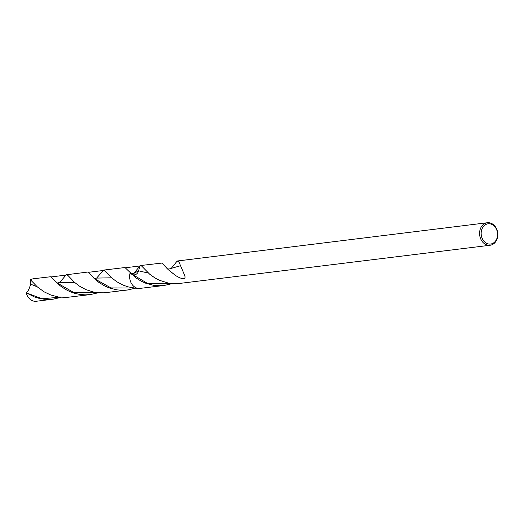 <?xml version="1.0" encoding="UTF-8"?>
<svg xmlns="http://www.w3.org/2000/svg" width="524" height="524" viewBox="0 0 524 524"><rect width="100%" height="100%" fill="white"/><g stroke="black" fill="none" stroke-linecap="round" stroke-linejoin="round"><path stroke-width="0.79" d="M490.15 223.853A10.205 8.174 -97 0 1 496.038 240.274A10.205 8.174 -97 0 1 481.89 237.621A10.205 8.174 -97 0 1 490.15 223.853M489.567 222.818A11.345 9.085 -97 0 1 497.8 234.293A11.345 9.085 -97 0 1 490.078 245.252A11.345 9.085 -97 0 1 479.67 235.112A11.345 9.085 -97 0 1 487.294 222.739A11.345 9.085 -97 0 1 489.567 222.818M172.173 283.622L164.267 285.462L159.158 285.75L153.394 285.259L145.783 283.242L141.225 281.211L135.421 277.556L124.987 267.535L103.647 270.089L104.977 270.843L111.474 277.674L116.682 281.676L123.016 285.076L127.843 286.798L135.69 288.213L141.126 288.252L164.267 285.462M130.758 273.528L133.79 273.404L139.895 266.061L138.605 270.81A6.412 5.135 -97 0 1 131 273.731A6.412 5.135 -97 0 0 138.605 270.81L148.436 273.122M490.071 245.252L177.047 283.746L168.368 283.098L159.316 280.242L155.038 278.002L149.707 274.222L141.428 265.812L140.642 265.524L139.974 265.963A45.857 4.723 96.3 0 0 139.895 266.061L138.605 270.81L133.79 273.404M184.828 275.768L184.677 275.414C187.075 282.128 176.712 276.862 173.732 274.039L168.204 269.618L161.968 263.055L140.642 265.524M184.677 275.414L179.293 262.734L178.153 261.07L176.968 261.306L171.256 268.367L180.557 265.72M137.576 288.311A11.345 9.085 -97 0 1 130.129 272.873A11.345 9.085 -97 0 0 137.576 288.311M61.157 297.324L53.179 299.178L44.743 299.302L39.457 298.451L34.479 296.957L26.2 292.792L42.025 298.746L60.031 297.213M74.565 282.377L59.775 282.423L66.214 274.792L87.652 272.067L88.956 272.821L94.117 278.388L98.826 282.364L104.735 285.986L109.339 287.958L116.97 289.877L122.524 290.303L127.987 289.936L135.316 288.18M30.49 279.823A11.345 9.085 -97 0 1 33.51 278.748L50.821 276.724L60.05 285.685L65.526 289.425L69.875 291.606L74.696 293.322L79.858 294.449L85.137 294.868L90.397 294.58L66.777 297.409L58.413 296.99L50.802 295.005L44.147 291.855L37.315 286.89L30.49 279.823L30.621 284.139C29.233 289.084 27.759 291.966 26.2 292.792A11.345 9.085 -97 0 0 36.294 301.261L53.179 299.178M111.625 277.805L96.626 278.087L103.647 270.089M90.397 294.58L98.309 292.752M66.548 274.668L67.884 275.414L74.572 282.384L79.576 286.209L85.897 289.608L93.259 291.979L98.551 292.772L104.25 292.811L127.43 290.014M139.495 267.535L139.613 266.009L125.4 267.757M102.973 270.528L88.386 272.329M65.86 275.107L51.182 276.921M130.659 273.41L148.148 283.785L172.049 283.615M170.28 271.412L173.732 274.039M93.18 277.451L94.536 278.729L110.996 287.925L133.555 287.99M30.621 284.139L37.27 286.844M56.638 282.646L73.661 292.464L96.233 292.516M130.188 272.938L131.124 273.842M166.848 268.281C167.608 269.179 169.075 269.212 171.256 268.367M487.294 222.739L177.571 260.965M96.626 278.087C94.962 278.558 94.078 278.617 93.966 278.277M57.129 283.098L56.173 282.181M59.775 282.423C57.882 283.019 56.821 283.091 56.585 282.639"/></g></svg>
